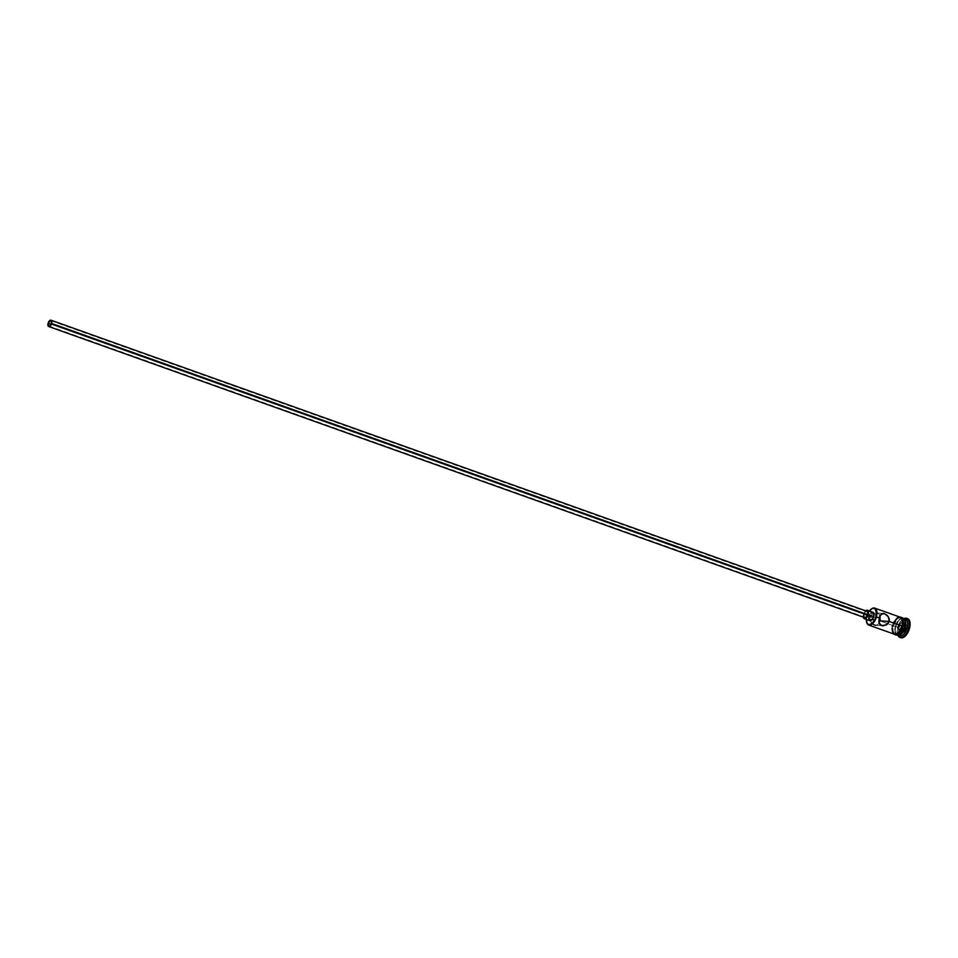 <?xml version="1.0" encoding="UTF-8"?>
<svg xmlns="http://www.w3.org/2000/svg" width="958" height="958" viewBox="0 0 958 958"><rect width="100%" height="100%" fill="white"/><g stroke="black" fill="none" stroke-linecap="round" stroke-linejoin="round"><path stroke-width="0.72" stroke-dasharray="4.79 3.59" d="M869.78 610.462L867.409 614.581L866.355 619.443A8.55 4.335 109.6 0 1 866.882 616.162L867.014 616.281A8.993 4.562 -70.4 0 0 866.679 622.305A8.993 4.562 109.6 0 1 867.014 616.281L873.073 617.491L51.061 324.235L873.073 617.491L873.552 616.485L873.073 617.491L869.84 617.287L869.78 619.766L871.54 623.035L875.504 625.323L877.839 624.58L879.504 622.029L877.839 624.58L875.504 625.323L876.378 625.299M876.079 615.156L876.007 617.682L51.337 323.469L876.007 617.682L875.828 615.096M864.152 617.12L864.104 614.377L48.104 323.265L864.104 614.377A3.377 1.712 -70.4 0 0 864.727 617.67M863.314 617.168A4.503 2.287 109.6 0 1 863.517 614.341L869.002 616.305A4.503 2.287 -70.4 0 0 869.828 620.688M876.666 613L878.69 613.719L880.151 616.186L878.69 613.719L875.468 613L871.996 614.294L869.84 617.287L867.014 616.281A8.993 4.562 109.6 0 1 871.433 608.965A8.993 4.562 -70.4 0 0 867.014 616.281L866.882 616.162A8.55 4.335 109.6 0 1 869.385 610.965M876.007 617.682L879.228 617.886L876.007 617.682L874.882 620.269L873.756 620.197L873.073 617.491L873.241 619.515L874.343 620.473L876.007 617.682M898.508 635.477A8.993 4.562 109.6 0 1 897.395 633.466A8.993 4.562 109.6 0 1 897.395 633.43A8.993 4.562 109.6 0 1 897.682 627.227L895.658 626.4A8.323 4.227 109.6 0 1 899.921 619.503A8.323 4.227 109.6 0 1 904.34 626.951L900.592 633.442L897.814 634.639L896.317 633.921L895.179 630.867L895.658 626.4L899.418 619.898L901.31 618.808L903.693 619.419L904.831 622.472L904.34 626.951A8.323 4.227 109.6 0 1 896.401 634.004A8.323 4.227 109.6 0 1 895.395 632.172A8.323 4.227 109.6 0 1 895.658 626.4L895.862 626.568A8.993 4.562 -70.4 0 0 895.574 632.807A8.993 4.562 -70.4 0 0 897.263 635.226A8.993 4.562 109.6 0 1 895.862 626.568L898.005 627.514A10.119 5.137 -70.4 0 0 897.466 633.37A10.119 5.137 -70.4 0 0 897.694 634.531A10.119 5.137 -70.4 0 0 898.053 635.525A10.119 5.137 109.6 0 1 897.466 633.37A10.119 5.137 109.6 0 1 898.005 627.514L898.927 627.837A10.119 5.137 -70.4 0 0 898.293 632.651A10.119 5.137 -70.4 0 0 900.795 637.705M893.563 633.933A9.113 4.622 109.6 0 1 892.509 625.394L893.072 623.706L892.569 625.394L879.887 620.88L892.569 625.394A8.993 4.562 -70.4 0 0 894.245 634.172M903.238 618.293L899.37 619.347L895.311 626.376L893.491 625.73A8.993 4.562 109.6 0 1 900.724 617.431A8.993 4.562 109.6 0 1 901.203 617.551A8.993 4.562 109.6 0 1 902.867 626.316L902.867 626.316A8.993 4.562 109.6 0 1 895.155 634.495A8.993 4.562 109.6 0 1 894.712 634.28A8.993 4.562 109.6 0 1 893.491 625.73L895.311 626.376A8.993 4.562 -70.4 0 0 895.766 634.22A8.993 4.562 -70.4 0 0 896.975 635.142L895.155 634.495M905.406 619.048A8.993 4.562 -70.4 0 0 897.682 627.227A8.993 4.562 -70.4 0 0 897.395 633.43A8.993 4.562 -70.4 0 0 899.358 635.992M902.927 626.316A9.113 4.622 -70.4 0 0 900.58 617.311A9.113 4.622 -70.4 0 0 893.431 625.718A9.113 4.622 -70.4 0 0 894.676 634.388M893.982 634.184L891.982 630.292L892.509 625.394A9.113 4.622 109.6 0 1 899.61 616.976M869.05 619.946L869.002 616.305L871.026 612.785M901.538 637.848L899.718 636.986L898.58 634.783L898.927 627.837L902.352 621.083L905.789 618.605L907.849 618.736M905.502 623.454L902.628 625.67L901.322 630.388L902.903 632.891L905.777 630.675L907.082 625.945L905.502 623.454L907.082 625.945L905.777 630.675L901.969 629.107L899.382 631.094L902.675 632.268L905.25 630.28L906.412 626.053L903.131 624.879L901.969 629.107L905.25 630.28L906.412 626.053L904.999 623.814L901.717 622.64L903.131 624.879L907.082 625.945L904.999 623.814L902.424 625.802L899.143 624.628L901.717 622.64L905.502 623.454L902.424 625.802L901.262 630.029L897.969 628.855L899.143 624.628L902.424 625.802L905.502 623.454M907.609 618.64A10.119 5.137 -70.4 0 0 902.46 620.964A10.119 5.137 -70.4 0 0 898.927 627.837L898.005 627.514A10.119 5.137 109.6 0 1 902.28 619.874A10.119 5.137 109.6 0 1 904.101 618.581A10.119 5.137 -70.4 0 0 903.19 619.119A10.119 5.137 -70.4 0 0 902.28 619.874A10.119 5.137 -70.4 0 0 898.005 627.514L897.682 627.227A8.993 4.562 109.6 0 1 902.28 619.766A8.993 4.562 109.6 0 1 904.424 618.916M895.862 626.568A8.993 4.562 109.6 0 1 903.298 618.317A8.993 4.562 -70.4 0 0 900.46 619.119A8.993 4.562 -70.4 0 0 895.862 626.568M901.203 617.551L903.023 618.197A8.993 4.562 -70.4 0 0 901.502 618.15A8.993 4.562 -70.4 0 0 895.311 626.376L895.011 632.555L896.017 634.507L897.634 635.286M903.31 624.616L903.49 622.963M902.208 618.09L900.58 617.311L898.58 617.85L893.982 624.029L892.892 630.615L894.892 634.507M896.748 634.627L897.778 634.184M901.646 629.634L902.364 628.017M893.491 625.73L897.538 618.7L900.544 617.419L902.161 618.185L903.394 621.479L902.867 626.316L898.808 633.346L895.802 634.627L893.598 633.01L892.94 629.047L893.491 625.73M893.838 622.125L896.616 618.281L899.67 616.976M900.508 617.311L899.634 617.084M898.676 617.192L897.658 617.635M892.197 627.083L892.018 628.711M893.275 633.537L894.892 634.304M875.468 613L871.996 614.294L869.84 617.287L870.163 620.952L873.48 624.592M900.292 617.215A8.993 4.562 -70.4 0 0 892.569 625.394M872.858 612.21A4.503 2.287 -70.4 0 0 869.002 616.305L863.517 614.341A4.503 2.287 109.6 0 1 865.577 610.809M866.068 610.462L863.793 613.515L863.374 617.431M867.002 611.312A3.377 1.712 -70.4 0 0 864.104 614.377L866.75 611.264M864.978 617.718L864.367 617.431M899.382 631.094L897.969 628.855L901.262 630.029L902.675 632.268L899.382 631.094L897.969 628.855L899.143 624.628L901.717 622.64L903.131 624.879L901.969 629.107L899.382 631.094M905.25 630.28L905.777 630.675L902.903 632.891L905.25 630.28M902.675 632.268L901.262 630.029L902.675 632.268M901.262 630.029L902.628 625.67L901.262 630.029M876.019 615.132L50.81 320.726M876.45 612.988L883.444 613.419M895.574 632.807L895.395 632.172M897.694 634.531L897.395 633.466M898.915 616.736L894.485 620.7L892.988 623.706L891.838 629.226L892.868 633.681M903.19 619.119L902.28 619.766M875.672 625.335L882.665 625.766M874.127 620.425L48.918 326.019"/><path stroke-width="1.44" d="M866.367 619.323L866.99 623.095L868.259 624.412L870.008 624.52L872.906 622.425L876.402 616.868A8.993 4.562 -70.4 0 0 871.612 608.821A8.993 4.562 -70.4 0 0 871.433 608.965A8.993 4.562 109.6 0 1 874.726 608.102A8.993 4.562 109.6 0 1 876.402 616.868L879.228 617.886L881.276 614.174L884.593 613.671L888.341 616.689L889.275 621.467L886.03 625.095L881.336 625.514L878.965 622.568L879.228 617.886L876.402 616.868A8.993 4.562 109.6 0 1 868.69 625.047A8.993 4.562 109.6 0 1 866.679 622.305A8.993 4.562 -70.4 0 0 866.727 622.52A8.993 4.562 -70.4 0 0 871.337 624.628A8.993 4.562 -70.4 0 0 876.402 616.868L875.804 616.724A8.55 4.335 109.6 0 1 870.99 624.089A8.55 4.335 109.6 0 1 866.619 622.089A8.55 4.335 109.6 0 1 866.355 619.443M48.403 323.277A2.814 1.425 109.6 0 1 50.81 320.726A2.814 1.425 109.6 0 1 51.337 323.469L50.067 325.66L48.619 325.828L48.283 323.804L49.672 321.086L51.301 321.193L51.337 323.469A2.814 1.425 109.6 0 1 48.918 326.019A2.814 1.425 109.6 0 1 48.403 323.277L51.061 324.235L48.403 323.277M48.726 326.546L864.727 617.67A3.377 1.712 -70.4 0 0 867.625 614.605L51.624 323.481A3.377 1.712 109.6 0 1 48.726 326.546A3.377 1.712 109.6 0 1 48.104 323.265A3.377 1.712 109.6 0 1 51.002 320.2A3.377 1.712 109.6 0 1 51.624 323.481L867.625 614.605L866.487 616.856L864.655 617.635M864.356 618.736L869.828 620.688A4.503 2.287 -70.4 0 0 873.684 616.593L868.211 614.641A4.503 2.287 109.6 0 1 864.356 618.736A4.503 2.287 109.6 0 1 863.314 617.168M868.69 625.047L894.245 634.172A8.993 4.562 -70.4 0 0 901.957 625.993L889.275 621.467L879.887 620.88L880.031 615.683M879.863 615.228L880.163 619.646L879.013 623.059L879.887 620.88L889.275 621.467L887.108 624.46L882.438 625.754L879.731 624.353L878.821 621.503L879.612 616.724L881.959 613.707L884.593 613.671L887.563 615.707L889.335 618.988L889.275 621.467L901.957 625.993L902.508 622.676L901.849 618.7L900.508 617.311L898.676 617.192M899.885 637.381L900.795 637.705A10.119 5.137 -70.4 0 0 909.477 628.508L908.567 628.173A10.119 5.137 109.6 0 1 899.885 637.381A10.119 5.137 109.6 0 1 898.053 635.525A10.119 5.137 -70.4 0 0 903.334 636.603A10.119 5.137 -70.4 0 0 908.567 628.173L905.238 627.167A8.993 4.562 109.6 0 1 897.526 635.346A8.993 4.562 109.6 0 1 897.263 635.226A8.993 4.562 -70.4 0 0 905.238 627.167L907.07 627.813A8.993 4.562 109.6 0 1 898.508 635.477M896.52 634.986L896.975 635.142A8.993 4.562 -70.4 0 0 904.699 626.963L902.999 626.364L904.699 626.963L904.999 620.796L903.993 618.832L902.376 618.066M897.526 635.346L899.358 635.992A8.993 4.562 -70.4 0 0 907.07 627.813A8.993 4.562 -70.4 0 0 905.406 619.048L903.574 618.389A8.993 4.562 109.6 0 1 905.238 627.167A8.993 4.562 -70.4 0 0 903.298 618.317A8.993 4.562 109.6 0 1 903.574 618.389M894.676 634.388A9.113 4.622 -70.4 0 0 902.927 626.316L902.017 625.993A9.113 4.622 109.6 0 1 893.563 633.933M899.61 616.976A9.113 4.622 109.6 0 1 902.017 625.993L903.011 626.304L903.31 624.616M869.385 610.965A8.55 4.335 109.6 0 1 871.253 609.084A8.55 4.335 109.6 0 1 875.804 616.724L876.307 612.138L875.133 609.001L873.6 608.27L871.72 608.785L868.882 611.671M871.026 612.785L872.522 612.138M872.966 612.258L873.947 614.174L873.061 618.233L870.642 620.7L869.05 619.946M868.738 618.712L868.726 617.958M906.867 618.485L908.687 619.347L909.825 621.562L909.477 628.508L908.064 632.184L904.915 636.411L902.616 637.729L900.556 637.597M909.477 628.508A10.119 5.137 -70.4 0 0 907.609 618.64L906.687 618.305A10.119 5.137 109.6 0 1 908.567 628.173L909.477 628.508M904.424 618.916A8.993 4.562 109.6 0 1 907.07 627.813L908.567 628.173A10.119 5.137 -70.4 0 0 904.101 618.581A10.119 5.137 109.6 0 1 906.687 618.305M896.76 635.058L900.64 633.992L904.699 626.963A8.993 4.562 -70.4 0 0 903.023 618.197L902.568 618.03M903.49 622.963L902.208 618.09M894.892 634.507L896.748 634.627M897.778 634.184L901.646 629.634M902.364 628.017L902.927 626.316M898.688 617.084L900.544 617.203L901.897 618.617L902.544 621.107L902.017 625.993L897.909 633.106L895.838 634.304L893.227 633.633M897.658 617.635L893.838 622.125M892.569 625.394L892.197 627.083M892.018 628.711L893.275 633.537M894.03 634.076L896.868 633.765L898.903 631.993L901.957 625.993A8.993 4.562 -70.4 0 0 900.292 617.215L874.726 608.102M882.725 613.455L883.611 613.443M873.445 624.58L875.504 625.323M883.647 625.754L882.438 625.754M873.684 616.593A4.503 2.287 -70.4 0 0 872.858 612.21L867.373 610.258A4.503 2.287 109.6 0 1 868.211 614.641L873.684 616.593M865.577 610.809A4.503 2.287 109.6 0 1 867.373 610.258M863.254 616.76L863.876 618.413L865.158 618.748L867.936 615.479L868.152 611L867.05 610.186L865.553 610.833M866.75 611.264L867.744 612.294L867.625 614.605A3.377 1.712 -70.4 0 0 867.002 611.312L51.002 320.2M864.367 617.431L863.996 616.701M51.624 323.481L51.588 320.75L49.624 320.631L48.104 323.265L48.367 326.319L50.103 326.115L51.624 323.481M892.868 633.681L896.065 635.094L898.436 633.933L900.963 631.011L903.011 626.304L903.37 619.958L902.28 617.659L898.915 616.736"/></g></svg>
